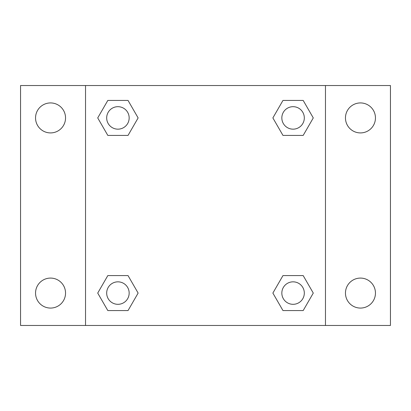 <?xml version="1.0" encoding="UTF-8"?>
<svg xmlns="http://www.w3.org/2000/svg" width="411" height="411" viewBox="0 0 411 411"><rect width="100%" height="100%" fill="white"/><g stroke="black" fill="none" stroke-linecap="round" stroke-linejoin="round"><path stroke-width="0.62" d="M20.55 85.534L390.45 85.534L390.45 325.466L20.55 325.466L20.55 85.534M360.457 102.93A14.996 14.996 0 0 1 375.454 117.926A14.996 14.996 0 0 1 360.457 132.917A14.996 14.996 0 0 1 345.461 117.926A14.996 14.996 0 0 1 360.457 102.93M360.457 278.083A14.996 14.996 0 0 1 375.454 293.074A14.996 14.996 0 0 1 360.457 308.07A14.996 14.996 0 0 1 345.461 293.074A14.996 14.996 0 0 1 360.457 278.083M50.543 278.083A14.996 14.996 0 0 1 65.539 293.074A14.996 14.996 0 0 1 50.543 308.07A14.996 14.996 0 0 1 35.546 293.074A14.996 14.996 0 0 1 50.543 278.083M50.543 102.93A14.996 14.996 0 0 1 65.539 117.926A14.996 14.996 0 0 1 50.543 132.917A14.996 14.996 0 0 1 35.546 117.926A14.996 14.996 0 0 1 50.543 102.93M107.821 275.581L128.026 275.581L138.127 293.074L128.026 310.572L107.821 310.572L97.72 293.074L107.821 275.581L128.026 275.581L107.821 275.581M282.974 100.428L303.179 100.428L313.28 117.926L303.179 135.419L282.974 135.419L272.873 117.926L282.974 100.428L303.179 100.428L282.974 100.428M85.534 325.466L85.534 85.534M325.466 85.534L325.466 325.466M107.821 100.428L128.026 100.428L138.127 117.926L128.026 135.419L107.821 135.419L97.72 117.926L107.821 100.428L128.026 100.428L107.821 100.428M282.974 275.581L303.179 275.581L313.28 293.074L303.179 310.572L282.974 310.572L272.873 293.074L282.974 275.581L303.179 275.581L282.974 275.581M303.179 310.572L282.974 310.572L303.179 310.572M304.315 293.074A11.236 11.236 0 0 0 287.459 283.343A11.236 11.236 0 0 0 287.459 302.809A11.236 11.236 0 0 0 304.315 293.074M128.026 310.572L107.821 310.572L128.026 310.572M129.162 293.074A11.236 11.236 0 0 0 112.306 283.343A11.236 11.236 0 0 0 112.306 302.809A11.236 11.236 0 0 0 129.162 293.074M303.179 135.419L282.974 135.419L303.179 135.419M304.315 117.926A11.236 11.236 0 0 0 287.459 108.191A11.236 11.236 0 0 0 287.459 127.657A11.236 11.236 0 0 0 304.315 117.926M128.026 135.419L107.821 135.419L128.026 135.419M129.162 117.926A11.236 11.236 0 0 0 112.306 108.191A11.236 11.236 0 0 0 112.306 127.657A11.236 11.236 0 0 0 129.162 117.926"/></g></svg>
